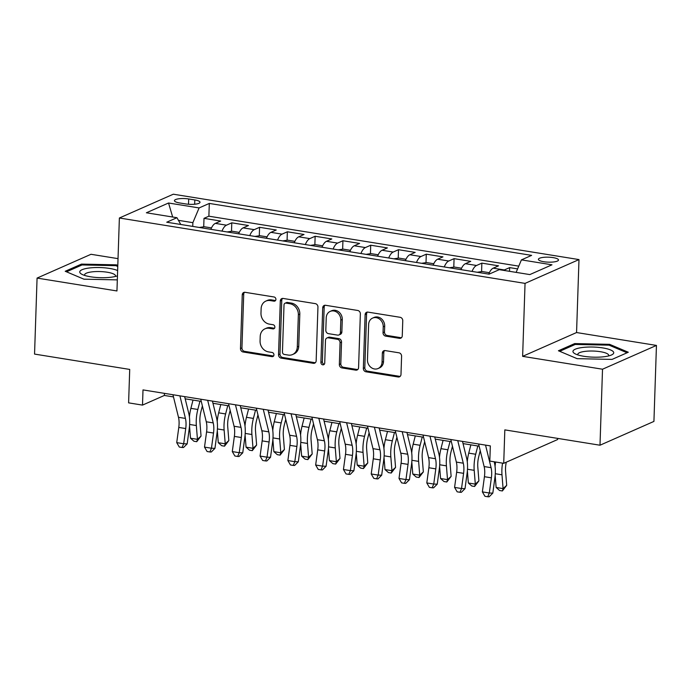 <?xml version="1.0" encoding="UTF-8"?>
<svg xmlns="http://www.w3.org/2000/svg" width="691" height="691" viewBox="0 0 691 691"><rect width="100%" height="100%" fill="white"/><g stroke="black" fill="none" stroke-linecap="round" stroke-linejoin="round"><path stroke-width="1.04" d="M275.908 299.376A2.159 1.857 -113.8 0 0 274.068 296.983L245.089 292.31A3.084 2.652 -113.8 0 0 243.742 292.474A3.084 2.652 -113.8 0 0 242.256 294.858L240.477 348.566A3.084 2.652 -113.8 0 0 243.102 351.987L272.081 356.66A2.159 1.857 -113.8 0 0 272.219 352.488L268.471 351.883A9.864 8.499 -113.8 0 1 260.066 340.922L260.213 336.448A9.864 8.499 -113.8 0 1 264.955 328.83A9.864 8.499 -113.8 0 1 269.257 328.303L273.005 328.907A2.159 1.857 -113.8 0 0 273.144 324.735L269.395 324.131A9.864 8.499 -113.8 0 1 260.982 313.17L261.129 308.696A9.864 8.499 -113.8 0 1 265.88 301.086A9.864 8.499 -113.8 0 1 270.172 300.559L273.93 301.164A2.159 1.857 -113.8 0 0 275.908 299.376M553.111 257.613A10.045 2.488 1.9 0 0 538.41 259.332A10.045 2.488 1.9 0 0 543.782 261.725A10.045 2.488 1.9 0 0 558.492 260.006A10.045 2.488 1.9 0 0 553.111 257.613M399.441 338.34A3.084 2.652 -113.8 0 0 400.78 338.175A3.084 2.652 -113.8 0 0 402.266 335.791L402.767 320.728A3.084 2.652 -113.8 0 0 400.141 317.299L367.957 312.116A3.084 2.652 -113.8 0 0 366.61 312.28A3.084 2.652 -113.8 0 0 365.124 314.664L363.345 368.372A3.084 2.652 -113.8 0 0 365.971 371.793L398.154 376.984A3.084 2.652 -113.8 0 0 399.502 376.82A3.084 2.652 -113.8 0 0 400.987 374.436L401.592 356.236A3.084 2.652 -113.8 0 0 398.957 352.807L385.189 350.587A3.084 2.652 -113.8 0 0 383.842 350.76A3.084 2.652 -113.8 0 0 382.356 353.136L382.063 362.162A8.24 7.1 -113.8 0 1 378.089 368.528A8.24 7.1 -113.8 0 1 367.465 359.812L368.64 324.45A8.24 7.1 -113.8 0 1 372.613 318.085A8.24 7.1 -113.8 0 1 383.237 326.8L383.039 332.699A3.084 2.652 -113.8 0 0 385.664 336.12L399.441 338.34L400.901 337.692A3.084 2.652 -113.8 0 0 401.454 337.726M490.325 446.015L489.824 461.078L503.722 463.324L557.654 439.519L557.689 438.405M602.517 369.219L656.45 345.422L576.562 332.544L522.629 356.349L602.517 369.219L599.995 445.22L504.827 429.88L503.722 463.324M522.629 356.349L525.048 283.388L119.379 218.002L173.311 194.206L578.989 259.583L525.048 283.388M118.031 258.641L91.005 254.288L37.072 278.084L116.952 290.963L119.379 218.002M37.072 278.084L34.55 354.086L129.718 369.426L128.604 402.862L142.501 405.107L164.363 395.451L173.493 396.928M490.325 445.885L143.002 389.905L142.501 405.107M317.946 307.054A3.084 2.652 -113.8 0 0 315.312 303.634L283.137 298.443A3.084 2.652 -113.8 0 0 281.79 298.607A3.084 2.652 -113.8 0 0 280.304 300.991L278.525 354.699A3.084 2.652 -113.8 0 0 281.151 358.119L313.334 363.311A3.084 2.652 -113.8 0 0 314.681 363.146A3.084 2.652 -113.8 0 0 316.158 360.762L317.946 307.054M325.547 305.284L357.731 310.466A3.084 2.652 -113.8 0 1 360.356 313.887L358.577 367.603A3.084 2.652 -113.8 0 1 357.092 369.979A3.084 2.652 -113.8 0 1 355.744 370.143L341.976 367.923A3.084 2.652 -113.8 0 1 339.341 364.502L340.067 342.719A3.084 2.652 -113.8 0 0 337.441 339.298L328.303 337.821A3.084 2.652 -113.8 0 0 326.964 337.985A3.084 2.652 -113.8 0 0 325.478 340.369L324.727 363.043A2.159 1.857 -113.8 0 1 320.909 362.43L322.714 307.823A3.084 2.652 -113.8 0 1 324.2 305.448A3.084 2.652 -113.8 0 1 325.547 305.284M656.45 345.422L653.928 421.415L599.995 445.22M517.602 268.894L509.647 267.616L509.517 271.313M503.618 270.362A12.559 5.563 -80.8 0 1 504.326 269.965L493.21 268.168L498.531 265.819L481.86 263.133L481.575 271.606M472.065 271.425A12.559 5.563 -80.8 0 1 476.54 265.482L465.423 263.694L470.744 261.345L454.073 258.659L453.788 267.123M444.278 266.942A12.559 5.563 -80.8 0 1 448.753 261.008L437.636 259.211L442.957 256.862L426.287 254.176L426.002 262.649M416.5 262.468A12.559 5.563 -80.8 0 1 420.966 256.525L409.849 254.737L415.17 252.388L398.5 249.701L398.215 258.166M388.713 257.985A12.559 5.563 -80.8 0 1 393.179 252.051L382.063 250.254L387.383 247.905L370.713 245.219L370.436 253.692M360.927 253.511A12.559 5.563 -80.8 0 1 365.392 247.568L354.276 245.78L359.596 243.431L342.926 240.744L342.65 249.209M333.14 249.036A12.559 5.563 -80.8 0 1 337.605 243.094L326.489 241.297L331.81 238.948L315.139 236.262L314.863 244.735M305.353 244.554A12.559 5.563 -80.8 0 1 309.818 238.611L298.711 236.823L304.031 234.474L287.352 231.787L287.076 240.261M277.566 240.079A12.559 5.563 -80.8 0 1 282.032 234.137L270.924 232.34L276.245 229.999L259.574 227.304L259.289 235.778M249.779 235.596A12.559 5.563 -80.8 0 1 254.253 229.654L243.137 227.866L248.458 225.516L231.787 222.83L226.467 225.18A12.559 5.563 99.2 0 0 221.992 231.122M231.502 231.304L231.787 222.83M179.651 202.955L185.767 203.94A9.734 2.41 1.9 0 0 200.01 202.264A9.734 2.41 1.9 0 0 194.81 199.949L188.695 198.965A9.734 2.41 1.9 0 0 174.452 200.64A9.734 2.41 1.9 0 0 179.651 202.955M516.134 272.375L521.42 259.876L531.621 255.376L209.304 203.43L199.103 207.931L192.867 222.666L192.746 226.406M521.42 259.876L551.979 264.808L529.824 274.586L499.265 269.663L489.055 274.163L166.738 222.217L176.948 217.708L146.38 212.785L168.535 203.007L199.103 207.931M518.768 266.139L208.881 216.197L204 218.347L220.671 221.042L215.35 223.383A12.559 5.563 99.2 0 0 210.876 229.326M254.253 229.654L259.574 227.304M282.032 234.137L287.352 231.787M309.818 238.611L315.139 236.262M337.605 243.094L342.926 240.744M365.392 247.568L370.713 245.219M393.179 252.051L398.5 249.701M420.966 256.525L426.287 254.176M448.753 261.008L454.073 258.659M476.54 265.482L481.86 263.133M504.326 269.965L509.647 267.616M192.867 222.666L178.433 220.343M576.562 332.544L578.989 259.583M185.179 398.811L201.271 401.402M212.966 403.285L229.058 405.885M240.753 407.768L256.845 410.359M268.54 412.242L284.632 414.842M296.327 416.725L312.418 419.316M324.114 421.199L340.205 423.79M351.9 425.682L367.992 428.273M379.687 430.156L395.779 432.747M407.474 434.639L423.566 437.23M435.252 439.113L451.353 441.704M463.039 443.596L479.131 446.187M164.432 393.36L164.363 395.451M203.715 226.821L204 218.347M208.881 216.197L209.304 203.43M180.774 224.471L176.948 217.708M243.137 227.866A12.559 5.563 99.2 0 0 238.663 233.808M270.924 232.34A12.559 5.563 99.2 0 0 266.45 238.283M298.711 236.823A12.559 5.563 99.2 0 0 294.236 242.766M326.489 241.297A12.559 5.563 99.2 0 0 322.023 247.24M354.276 245.78A12.559 5.563 99.2 0 0 349.81 251.723M382.063 250.254A12.559 5.563 99.2 0 0 377.597 256.197M409.849 254.737A12.559 5.563 99.2 0 0 405.384 260.68M437.636 259.211A12.559 5.563 99.2 0 0 433.171 265.154M465.423 263.694A12.559 5.563 99.2 0 0 460.957 269.628M493.21 268.168A12.559 5.563 99.2 0 0 488.736 274.111M172.672 217.026L168.535 203.007M117.807 265.43L116.408 264.843L81.469 264.1L65.222 271.269L83.913 279.181L117.323 279.881M628.292 352.237L609.6 344.334L574.67 343.591L558.423 350.76L577.115 358.664L612.053 359.406L628.292 352.237M81.434 265.223L81.469 264.1M116.373 265.88L116.408 264.843M574.636 344.714L574.67 343.591M609.566 345.37L609.6 344.334M275.51 300.533A2.159 1.857 -113.8 0 1 275.381 300.516L271.632 299.911A9.864 8.499 -113.8 0 0 267.339 300.438L265.88 301.086M264.955 328.83L266.415 328.19A9.864 8.499 -113.8 0 1 270.717 327.664L274.465 328.268A2.159 1.857 -113.8 0 0 274.586 328.285M244.528 292.284A3.084 2.652 -113.8 0 0 243.716 294.211L241.936 347.927A3.084 2.652 -113.8 0 0 244.562 351.348L273.541 356.02A2.159 1.857 -113.8 0 0 273.671 356.038M282.576 298.417A3.084 2.652 -113.8 0 0 281.764 300.343L279.985 354.06A3.084 2.652 -113.8 0 0 282.61 357.48L314.794 362.663A3.084 2.652 -113.8 0 0 315.355 362.697M285.996 303.107A2.159 1.857 -113.8 0 0 284.018 304.886L282.455 352.03A2.159 1.857 -113.8 0 0 284.295 354.431L288.251 355.07A9.864 8.499 -113.8 0 0 292.543 354.543A9.864 8.499 -113.8 0 0 297.294 346.925L298.357 314.699A9.864 8.499 -113.8 0 0 289.952 303.746L285.996 303.107L287.456 302.459A2.159 1.857 -113.8 0 0 286.515 302.58L285.055 303.219M292.543 354.543L294.003 353.896A9.864 8.499 -113.8 0 0 298.745 346.277L297.294 346.925M287.456 302.459L291.403 303.099A9.864 8.499 -113.8 0 1 299.816 314.051L298.745 346.277M326.964 337.985L328.415 337.346A3.084 2.652 -113.8 0 1 329.762 337.182L338.901 338.65A3.084 2.652 -113.8 0 1 341.527 342.08L340.801 363.855A3.084 2.652 -113.8 0 0 343.436 367.284L357.204 369.504A3.084 2.652 -113.8 0 0 357.765 369.53M324.986 305.249A3.084 2.652 -113.8 0 0 324.174 307.184L322.36 361.79A2.159 1.857 -113.8 0 0 324.329 364.2M340.818 320.114A8.24 7.1 -113.8 0 0 330.194 311.399A8.24 7.1 -113.8 0 0 326.23 317.765L325.815 330.22A3.084 2.652 -113.8 0 0 328.441 333.649L337.579 335.118A3.084 2.652 -113.8 0 0 338.918 334.954A3.084 2.652 -113.8 0 0 340.404 332.578L340.818 320.114L342.278 319.475A8.24 7.1 -113.8 0 0 331.654 310.76L330.194 311.399M338.918 334.954L340.378 334.314A3.084 2.652 -113.8 0 0 341.864 331.93L340.404 332.578M342.278 319.475L341.864 331.93M372.613 318.085L374.064 317.445A8.24 7.1 -113.8 0 1 384.688 326.161L384.498 332.051A3.084 2.652 -113.8 0 0 387.124 335.472L400.901 337.692M378.089 368.528L379.549 367.88A8.24 7.1 -113.8 0 0 383.522 361.523L382.063 362.162M384.628 350.562A3.084 2.652 -113.8 0 0 383.816 352.496L383.522 361.523M367.396 312.09A3.084 2.652 -113.8 0 0 366.584 314.016L364.805 367.724A3.084 2.652 -113.8 0 0 367.431 371.153L399.614 376.336A3.084 2.652 -113.8 0 0 400.175 376.362M211.498 227.909L204.251 226.743L199.336 227.469M202.385 405.937L200.943 411.568A15.694 6.953 99.2 0 0 199.949 422.287L201.046 436.081L196.736 441.687L193.955 441.247L190.491 438.215L189.524 426.053M190.491 438.215L197.445 439.338L196.339 425.544A23.546 10.434 -80.8 0 1 197.833 409.469L199.949 401.186M189.42 417.096A23.546 10.434 -80.8 0 1 190.889 408.355L193.005 400.072M196.736 441.687L197.445 439.338L201.046 436.081M179.902 395.848L185.43 418.418A15.694 6.953 -80.8 0 1 185.732 428.558L183.668 443.752L187.166 443.872L189.23 428.679A23.546 10.434 99.2 0 0 188.773 413.468L184.644 396.617M172.949 394.734L178.485 417.295A15.694 6.953 -80.8 0 1 178.788 427.444L176.723 442.629L183.668 443.752L182.087 447.492L179.306 447.042L176.723 442.629M187.166 443.872L183.486 447.535L182.087 447.492M117.634 270.561A20.402 5.053 1.9 0 0 109.619 268.436A20.402 5.053 1.9 0 0 85.96 268.54A20.402 5.053 1.9 0 0 81.78 274.249A20.402 5.053 1.9 0 0 90.668 276.797A20.402 5.053 1.9 0 0 117.461 275.83M115.293 276.469A15.452 3.826 1.9 0 0 115.492 275.899A15.452 3.826 1.9 0 0 107.226 272.219A15.452 3.826 1.9 0 0 84.604 274.88A15.452 3.826 1.9 0 0 84.768 275.459M66.5 271.813L82.03 264.955L115.881 265.672L117.772 266.467M582.435 347.495A20.402 5.053 1.9 0 0 574.981 353.732A20.402 5.053 1.9 0 0 604.245 356.72A20.402 5.053 1.9 0 0 611.552 354.949A20.402 5.053 1.9 0 0 607.043 348.791A20.402 5.053 1.9 0 0 582.435 347.495M608.495 355.96A15.452 3.826 1.9 0 0 608.693 355.39A15.452 3.826 1.9 0 0 600.755 351.762A15.452 3.826 1.9 0 0 584.992 351.382A15.452 3.826 1.9 0 0 577.806 354.362A15.452 3.826 1.9 0 0 577.97 354.949M559.701 351.304L575.232 344.446L609.082 345.163L627.074 352.773M239.276 232.392L232.029 231.226L227.123 231.943M230.172 410.411L228.73 416.051A15.694 6.953 99.2 0 0 227.736 426.77L228.833 440.556L224.523 446.17L221.742 445.721L218.278 442.698L217.311 430.536M218.278 442.698L225.231 443.812L224.126 430.027A23.546 10.434 -80.8 0 1 225.62 413.952L227.736 405.669M217.207 421.57A23.546 10.434 -80.8 0 1 218.676 412.829L220.792 404.546M224.523 446.17L225.231 443.812L228.833 440.556M267.063 236.866L259.816 235.7L254.91 236.426M257.959 414.894L256.516 420.525A15.694 6.953 99.2 0 0 255.523 431.244L256.62 445.039L252.301 450.644L249.529 450.195L246.065 447.172L245.098 435.01M246.065 447.172L253.01 448.295L251.913 434.501A23.546 10.434 -80.8 0 1 253.407 418.426L255.523 410.143M244.994 426.053A23.546 10.434 -80.8 0 1 246.462 417.304L248.579 409.029M252.301 450.644L253.01 448.295L256.62 445.039M294.85 241.349L287.603 240.174L282.697 240.9M285.746 419.368L284.303 425.008A15.694 6.953 99.2 0 0 283.31 435.727L284.407 449.513L280.088 455.127L277.316 454.678L273.852 451.655L272.885 439.493M273.852 451.655L280.796 452.769L279.7 438.984A23.546 10.434 -80.8 0 1 281.194 422.909L283.31 414.626M272.781 430.528A23.546 10.434 -80.8 0 1 274.241 421.786L276.365 413.503M280.088 455.127L280.796 452.769L284.407 449.513M322.637 245.823L315.39 244.657L310.484 245.383M313.533 423.851L312.09 429.482A15.694 6.953 99.2 0 0 311.088 440.202L312.194 453.996L307.875 459.601L305.102 459.152L301.639 456.129L300.663 443.968M301.639 456.129L308.583 457.252L307.486 443.458A23.546 10.434 -80.8 0 1 308.981 427.384L311.097 419.1M300.568 435.01A23.546 10.434 -80.8 0 1 302.027 426.261L304.152 417.986M307.875 459.601L308.583 457.252L312.194 453.996M207.68 400.331L213.217 422.901A15.694 6.953 -80.8 0 1 213.519 433.041L211.455 448.226L214.953 448.347L217.017 433.162A23.546 10.434 99.2 0 0 216.559 417.943L212.431 401.091M200.736 399.208L206.272 421.778A15.694 6.953 -80.8 0 1 206.574 431.918L204.51 447.112L211.455 448.226L209.874 451.966L207.093 451.517L204.51 447.112M214.953 448.347L211.273 452.018L209.874 451.966M235.467 404.805L241.004 427.375A15.694 6.953 -80.8 0 1 241.306 437.515L239.241 452.709L242.74 452.83L244.804 437.636A23.546 10.434 99.2 0 0 244.346 422.426L240.218 405.574M228.522 403.691L234.059 426.252A15.694 6.953 -80.8 0 1 234.361 436.401L232.297 451.586L239.241 452.709L237.661 456.449L234.88 456L232.297 451.586M242.74 452.83L239.06 456.492L237.661 456.449M263.254 409.288L268.79 431.849A15.694 6.953 -80.8 0 1 269.093 441.998L267.028 457.183L270.526 457.304L272.591 442.119A23.546 10.434 99.2 0 0 272.133 426.9L268.004 410.048M256.309 408.165L261.846 430.735A15.694 6.953 -80.8 0 1 262.148 440.875L260.084 456.069L267.028 457.183L265.448 460.923L262.666 460.474L260.084 456.069M270.526 457.304L266.847 460.975L265.448 460.923M291.041 413.762L296.577 436.332A15.694 6.953 -80.8 0 1 296.88 446.472L294.815 461.666L298.313 461.787L300.378 446.593A23.546 10.434 99.2 0 0 299.92 431.383L295.791 414.531M284.096 412.648L289.633 435.209A15.694 6.953 -80.8 0 1 289.935 445.358L287.871 460.543L294.815 461.666L293.234 465.406L290.453 464.957L287.871 460.543M298.313 461.787L294.634 465.449L293.234 465.406M350.423 250.306L343.177 249.131L338.262 249.857M341.319 428.325L339.877 433.965A15.694 6.953 99.2 0 0 338.875 444.684L339.981 458.47L335.662 464.084L332.881 463.635L329.426 460.612L328.45 448.45M329.426 460.612L336.37 461.726L335.265 447.941A23.546 10.434 -80.8 0 1 336.759 431.858L338.884 423.583M328.355 439.485A23.546 10.434 -80.8 0 1 329.814 430.743L331.939 422.46M335.662 464.084L336.37 461.726L339.981 458.47M318.827 418.245L324.364 440.806A15.694 6.953 -80.8 0 1 324.666 450.955L322.602 466.14L326.1 466.261L328.165 451.076A23.546 10.434 99.2 0 0 327.707 435.857L323.578 419.005M311.883 417.122L317.411 439.692A15.694 6.953 -80.8 0 1 317.722 449.832L315.657 465.017L322.602 466.14L321.021 469.88L318.24 469.431L315.657 465.017M326.1 466.261L322.421 469.932L321.021 469.88M378.21 254.78L370.963 253.614L366.049 254.34M369.106 432.808L367.664 438.44A15.694 6.953 99.2 0 0 366.662 449.159L367.767 462.953L363.449 468.558L360.667 468.109L357.212 465.086L356.236 452.925M357.212 465.086L364.157 466.209L363.051 452.415A23.546 10.434 -80.8 0 1 364.546 436.341L366.671 428.057M356.141 443.968A23.546 10.434 -80.8 0 1 357.601 435.218L359.726 426.943M363.449 468.558L364.157 466.209L367.767 462.953M346.614 422.719L352.151 445.289A15.694 6.953 -80.8 0 1 352.453 455.429L350.389 470.623L353.887 470.735L355.951 455.55A23.546 10.434 99.2 0 0 355.494 440.34L351.356 423.488M339.67 421.596L345.198 444.166A15.694 6.953 -80.8 0 1 345.509 454.315L343.444 469.5L350.389 470.623L348.8 474.354L346.027 473.914L343.444 469.5M353.887 470.735L350.199 474.406L348.8 474.354M405.997 259.263L398.75 258.089L393.835 258.814M396.884 437.282L395.442 442.922A15.694 6.953 99.2 0 0 394.449 453.642L395.554 467.427L391.236 473.041L388.454 472.592L384.999 469.56L384.023 457.399M384.999 469.56L391.944 470.683L390.838 456.898A23.546 10.434 -80.8 0 1 392.333 440.815L394.457 432.54M383.928 448.442A23.546 10.434 -80.8 0 1 385.388 439.701L387.504 431.417M391.236 473.041L391.944 470.683L395.554 467.427M374.401 427.202L379.929 449.763A15.694 6.953 -80.8 0 1 380.24 459.912L378.176 475.097L381.674 475.218L383.738 460.033A23.546 10.434 99.2 0 0 383.28 444.814L379.143 427.962M367.457 426.079L372.985 448.649A15.694 6.953 -80.8 0 1 373.287 458.789L371.222 473.974L378.176 475.097L376.586 478.837L373.814 478.388L371.222 473.974M381.674 475.218L377.986 478.889L376.586 478.837M433.784 263.737L426.537 262.571L421.622 263.297M424.671 441.765L423.229 447.397A15.694 6.953 99.2 0 0 422.236 458.116L423.341 471.91L419.022 477.516L416.241 477.066L412.786 474.043L411.81 461.882M412.786 474.043L419.731 475.166L418.625 461.372A23.546 10.434 -80.8 0 1 420.119 445.298L422.244 437.014M411.715 452.925A23.546 10.434 -80.8 0 1 413.175 444.175L415.291 435.9M419.022 477.516L419.731 475.166L423.341 471.91M402.188 431.676L407.716 454.246A15.694 6.953 -80.8 0 1 408.027 464.387L405.963 479.571L409.452 479.692L411.516 464.507A23.546 10.434 99.2 0 0 411.067 449.297L406.93 432.445M395.235 430.553L400.771 453.123A15.694 6.953 -80.8 0 1 401.074 463.272L399.009 478.457L405.963 479.571L404.373 483.311L401.601 482.871L399.009 478.457M409.452 479.692L405.772 483.363L404.373 483.311M461.571 268.22L454.324 267.046L449.409 267.771M452.458 446.239L451.016 451.879A15.694 6.953 99.2 0 0 450.022 462.59L451.128 476.384L446.809 481.998L444.028 481.549L440.564 478.517L439.597 466.356M440.564 478.517L447.518 479.64L446.412 465.855A23.546 10.434 -80.8 0 1 447.906 449.772L450.022 441.497M439.493 457.399A23.546 10.434 -80.8 0 1 440.962 448.658L443.078 440.374M446.809 481.998L447.518 479.64L451.128 476.384M429.975 436.159L435.503 458.72A15.694 6.953 -80.8 0 1 435.805 468.869L433.741 484.054L437.239 484.175L439.303 468.99A23.546 10.434 99.2 0 0 438.854 453.771L434.717 436.919M423.022 435.036L428.558 457.606A15.694 6.953 -80.8 0 1 428.861 467.747L426.796 482.931L433.741 484.054L432.16 487.794L429.379 487.345L426.796 482.931M437.239 484.175L433.559 487.837L432.16 487.794M489.358 272.695L482.111 271.528L477.196 272.254M480.245 450.722L478.803 456.354A15.694 6.953 99.2 0 0 477.809 467.073L478.906 480.858L474.596 486.473L471.815 486.023L468.351 483L467.384 470.839M468.351 483L475.304 484.123L474.199 470.329A23.546 10.434 -80.8 0 1 475.693 454.255L477.809 445.971M467.28 461.882A23.546 10.434 -80.8 0 1 468.748 453.132L470.865 444.857M474.596 486.473L475.304 484.123L478.906 480.858M457.753 440.633L463.29 463.203A15.694 6.953 -80.8 0 1 463.592 473.344L461.528 488.528L465.026 488.649L467.09 473.465A23.546 10.434 99.2 0 0 466.632 458.254L462.504 441.402M450.808 439.511L456.345 462.08A15.694 6.953 -80.8 0 1 456.647 472.229L454.583 487.414L461.528 488.528L459.947 492.268L457.166 491.819L454.583 487.414M465.026 488.649L461.346 492.32L459.947 492.268M506.27 462.193A15.694 6.953 99.2 0 0 505.596 471.547L506.693 485.341L502.383 490.955L499.602 490.506L496.138 487.475L495.171 475.313M496.138 487.475L503.083 488.597L501.986 474.803A23.546 10.434 -80.8 0 1 502.556 463.134M495.067 466.356A23.546 10.434 -80.8 0 1 495.602 462.011M502.383 490.955L503.083 488.597L506.693 485.341M485.54 445.108L491.076 467.677A15.694 6.953 -80.8 0 1 491.379 477.827L489.314 493.011L492.813 493.132L494.877 477.947A23.546 10.434 99.2 0 0 494.419 462.728L494.195 461.787M478.595 443.993L484.132 466.563A15.694 6.953 -80.8 0 1 484.434 476.704L482.37 491.888L489.314 493.011L487.734 496.751L484.952 496.302L482.37 491.888M492.813 493.132L489.133 496.794L487.734 496.751M226.467 225.18L215.35 223.383M188.513 204.26L188.695 198.965M194.663 204.234L194.81 199.949M271.632 299.911L270.172 300.559M274.465 328.268L273.005 328.907M270.717 327.664L269.257 328.303M273.541 356.02L272.081 356.66M244.562 351.348L243.102 351.987M241.936 347.927L240.477 348.566M243.716 294.211L242.256 294.858M275.381 300.516L273.93 301.164M314.794 362.663L313.334 363.311M282.61 357.48L281.151 358.119M279.985 354.06L278.525 354.699M281.764 300.343L280.304 300.991M299.816 314.051L298.357 314.699M291.403 303.099L289.952 303.746M357.204 369.504L355.744 370.143M343.436 367.284L341.976 367.923M340.801 363.855L339.341 364.502M341.527 342.08L340.067 342.719M338.901 338.65L337.441 339.298M329.762 337.182L328.303 337.821M322.36 361.79L320.909 362.43M324.174 307.184L322.714 307.823M387.124 335.472L385.664 336.12M384.498 332.051L383.039 332.699M384.688 326.161L383.237 326.8M383.816 352.496L382.356 353.136M399.614 376.336L398.154 376.984M367.431 371.153L365.971 371.793M364.805 367.724L363.345 368.372M366.584 314.016L365.124 314.664M189.636 424.464L196.339 425.544M190.889 408.355L197.833 409.469M185.43 418.418L178.485 417.295M185.732 428.558L178.788 427.444M217.415 428.947L224.126 430.027M218.676 412.829L225.62 413.952M245.201 433.421L251.913 434.501M246.462 417.304L253.407 418.426M272.988 437.904L279.7 438.984M274.241 421.786L281.194 422.909M300.775 442.378L307.486 443.458M302.027 426.261L308.981 427.384M213.217 422.901L206.272 421.778M213.519 433.041L206.574 431.918M241.004 427.375L234.059 426.252M241.306 437.515L234.361 436.401M268.79 431.849L261.846 430.735M269.093 441.998L262.148 440.875M296.577 436.332L289.633 435.209M296.88 446.472L289.935 445.358M328.562 446.861L335.265 447.941M329.814 430.743L336.759 431.858M324.364 440.806L317.411 439.692M324.666 450.955L317.722 449.832M356.349 451.335L363.051 452.415M357.601 435.218L364.546 436.341M352.151 445.289L345.198 444.166M352.453 455.429L345.509 454.315M384.136 455.81L390.838 456.898M385.388 439.701L392.333 440.815M379.929 449.763L372.985 448.649M380.24 459.912L373.287 458.789M411.922 460.292L418.625 461.372M413.175 444.175L420.119 445.298M407.716 454.246L400.771 453.123M408.027 464.387L401.074 463.272M439.709 464.767L446.412 465.855M440.962 448.658L447.906 449.772M435.503 458.72L428.558 457.606M435.805 468.869L428.861 467.747M467.487 469.249L474.199 470.329M468.748 453.132L475.693 454.255M463.29 463.203L456.345 462.08M463.592 473.344L456.647 472.229M495.274 473.724L501.986 474.803M491.076 467.677L484.132 466.563M491.379 477.827L484.434 476.704"/></g></svg>
